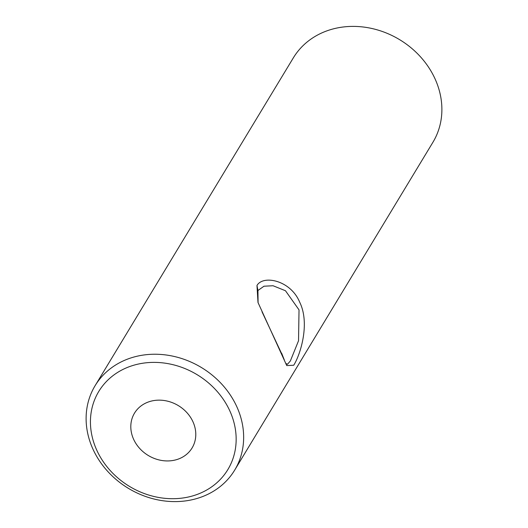 <?xml version="1.0" encoding="UTF-8"?>
<svg xmlns="http://www.w3.org/2000/svg" width="528" height="528" viewBox="0 0 528 528"><rect width="100%" height="100%" fill="white"/><g stroke="black" fill="none" stroke-linecap="round" stroke-linejoin="round"><path stroke-width="0.79" d="M285.707 363.323L287.41 364.34L290.354 360.98L298.538 340.745L299.026 309.877L285.47 290.737L273.068 285.747L263.993 286.209L257.935 290.506L258.086 302.696M256.978 285.476C263.149 274.705 290.657 280.229 299.653 302.115C310.325 323.598 300.274 354.968 293.72 365.244L286.744 365.581L257.994 302.478L256.978 285.476L257.935 290.506M193.281 495.733A75.445 65.294 -148.8 0 0 229.706 410.639A75.445 65.294 -148.8 0 0 133.313 365.356A75.445 65.294 -148.8 0 0 96.888 450.45A75.445 65.294 -148.8 0 0 193.281 495.733M132.469 357.449A81.563 70.587 31.2 0 1 222.176 384.589A81.563 70.587 31.2 0 1 234.676 470.125A81.563 70.587 31.2 0 1 197.294 498.392A81.563 70.587 31.2 0 1 107.587 471.253A81.563 70.587 31.2 0 1 95.086 385.717A81.563 70.587 31.2 0 1 132.469 357.449M234.676 470.125L432.914 142.283A81.563 70.587 -148.8 0 0 420.413 56.747A81.563 70.587 -148.8 0 0 330.706 29.608A81.563 70.587 -148.8 0 0 293.324 57.875L95.086 385.717M149.926 401.471A33.647 29.119 -148.8 0 0 134.508 413.134A33.647 29.119 -148.8 0 0 139.663 448.417A33.647 29.119 -148.8 0 0 176.669 459.617A33.647 29.119 -148.8 0 0 192.086 447.955A33.647 29.119 -148.8 0 0 186.932 412.672A33.647 29.119 -148.8 0 0 149.926 401.471M262.013 311.797L282.117 354.677M281.668 353.278L284.335 360.004"/></g></svg>
